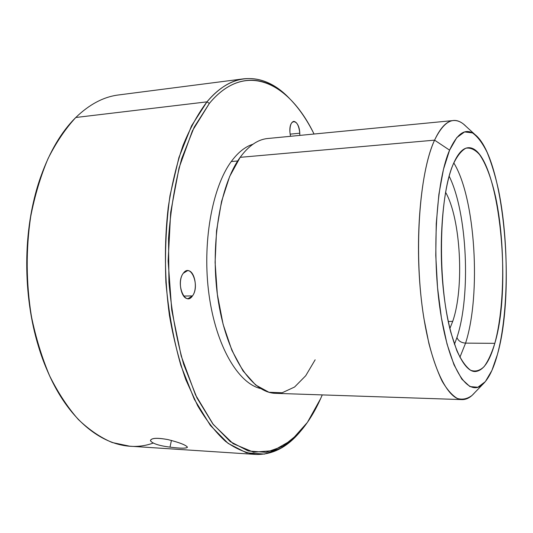 <?xml version="1.0" encoding="UTF-8"?>
<svg xmlns="http://www.w3.org/2000/svg" width="533" height="533" viewBox="0 0 533 533"><rect width="100%" height="100%" fill="white"/><g stroke="black" fill="none" stroke-linecap="round" stroke-linejoin="round"><path stroke-width="0.8" d="M36.557 190.141C21.76 240.836 23.832 306.675 41.787 356.337C23.832 306.675 21.76 240.836 36.557 190.141M255.673 454.429C272.27 454.929 287.054 447.414 300.026 431.87L296.861 435.414L281.431 447.973L264.435 454.083L246.413 452.797L228.097 443.383L210.382 425.467L194.285 399.217L180.887 365.478C173.578 339.728 168.581 312.065 165.903 282.497C164.724 252.609 166.089 223.66 169.98 195.658L178.921 157.521L191.567 125.808L206.971 101.85C232.395 71.229 262.662 72.781 286.161 95.187L289.539 98.532C275.621 83.834 260.39 77.258 243.861 78.804C231.049 80.35 218.757 88.032 206.971 101.85L75.793 117.493L206.971 101.85C198.089 113.582 190.114 128.1 183.039 145.416C176.656 164.177 171.713 184.898 168.208 207.57C164.124 243.201 164.53 279.152 169.441 315.429C173.485 338.642 178.948 360.081 185.837 379.743L197.643 405.7C206.424 420.564 215.758 432.49 225.652 441.464C235.673 448.706 245.68 453.023 255.673 454.429L129.626 446.181L112.25 442.53C100.59 437.613 89.278 429.931 78.318 419.484C67.731 407.459 58.184 392.948 49.669 375.938C41.934 357.683 35.844 337.809 31.4 316.329C26.057 282.783 25.831 249.497 30.714 216.471C34.858 195.411 40.635 176.117 48.057 158.574C56.258 142.338 65.506 128.646 75.793 117.493C61.548 131.571 49.915 151.185 40.894 176.336C20.261 233.154 22.812 314.437 46.984 369.849C72.735 431.364 117.706 455.995 153.158 443.083M170.014 447.154C180.94 448.506 186.743 448.493 187.416 447.12C185.79 444.982 179.341 442.483 168.075 439.625C156.869 437.613 151.012 437.993 150.499 440.758C152.405 443.556 158.907 445.688 170.014 447.154L171.419 440.418L170.014 447.154C180.62 448.473 186.43 448.506 187.436 447.254C186.257 445.155 179.808 442.61 168.075 439.625C157.521 437.66 151.658 437.913 150.473 440.378M75.793 117.493C89.437 104.301 103.695 96.786 118.579 94.954L243.861 78.804M206.971 101.85L209.362 103.422L194.185 127.18L181.726 158.594C175.044 182.959 170.647 209.562 168.535 238.411L168.928 282.257C171.573 311.512 176.496 338.888 183.698 364.372L196.904 397.791L212.767 423.815L230.243 441.604L248.311 450.991L266.107 452.317L282.896 446.321L298.147 433.929C306.821 424.561 314.323 412.775 320.659 398.564L322.252 394.906L320.659 398.564L307.408 422.403L291.478 440.251L273.302 450.645L253.541 452.177L233.141 443.683L213.313 424.521L195.491 394.86L181.187 355.951L171.746 310.199L168.128 260.99L170.68 212.247L179.075 167.802L192.4 130.825L209.362 103.422L206.971 101.85M314.044 134.023C306.415 118.659 297.581 106.18 287.54 96.593C264.308 74.44 234.413 73.028 209.362 103.422C245.666 59.636 289.399 82.875 314.044 134.023M289.925 132.217L290.492 136.301L289.925 132.217C289.785 125.808 291.058 122.19 293.743 121.364C296.974 121.904 298.986 125.848 299.779 133.203C299.22 118.859 288.853 117.433 289.925 132.217M299.812 135.402L299.779 133.203L299.812 135.402M231.275 161.532C212.014 187.529 201.94 243.654 209.056 294.976C216.092 346.37 238.398 383.54 260.624 388.544C238.398 383.54 216.092 346.37 209.056 294.976C201.94 243.654 212.014 187.529 231.275 161.532L237.705 160.973L231.275 161.532C238.018 152.385 245.24 146.628 252.942 144.243C245.24 146.628 238.018 152.385 231.275 161.532M192.466 295.915C200.228 286.101 190.994 262.489 183.365 273.189C175.224 283.156 185.078 307.195 192.466 295.915L183.672 296.062L192.466 295.915L188.116 298.613C181.053 299.426 177.416 280.225 183.365 273.189L187.529 270.671C194.632 269.898 198.243 288.699 192.466 295.915M290.112 134.149L299.779 133.203L290.112 134.149M466.142 126.494C461.978 122.184 457.7 120.198 453.31 120.545C446.614 121.144 440.365 127.68 434.575 140.152L240.163 157.335L229.636 176.536L221.541 201.467L216.545 230.716L215.099 262.396L217.344 294.329L223.1 324.304L231.888 350.334L243.015 370.895L255.647 384.999L268.945 392.261L282.144 392.774L294.576 387.025L305.709 375.745L315.15 359.815M240.163 157.335L434.575 140.152C420.704 169.987 414.361 238.811 421.337 299.519C428.239 360.328 446.181 399.73 462.084 399.603L275.708 393.341C252.442 393.107 227.331 357.07 218.483 302.211C209.536 247.445 219.656 185.191 240.163 157.335C248.738 145.696 257.912 139.426 267.686 138.513L453.31 120.545M462.084 399.603C466.488 399.67 470.632 397.425 474.523 392.861L472.078 395.393C467.381 398.931 462.471 399.957 457.354 398.471C452.191 395.439 447.114 389.663 442.117 381.142C437.273 371.061 432.869 358.536 428.912 343.565L423.928 318.514C413.468 254.887 419.018 173.132 434.575 140.152C443.723 121.331 453.376 115.987 463.543 124.122L475.016 134.589C466.015 127.467 457.541 132.657 449.592 150.159L434.575 140.152L449.592 150.159C436.101 180.8 431.47 254.867 440.584 312.784C449.592 370.868 468.647 397.891 482.871 384.226C488.674 378.743 493.518 368.843 497.416 354.525C515.951 290.258 503.971 157.175 475.016 134.589M449.592 150.159L456.788 137.607L464.569 131.931L472.478 132.91C477.688 136.641 482.578 143.15 487.155 152.438C491.473 163.031 495.237 175.457 498.448 189.708C509.068 241.196 508.875 311.905 497.416 354.525L491.926 370.415L485.35 381.615L477.914 387.251L469.946 386.585L461.818 379.136L454.009 364.812L447.027 344.025L441.391 317.755L437.533 287.554L435.774 255.42L436.247 223.594L438.899 194.265L443.476 169.321L449.592 150.159M453.003 164.724C438.772 197.41 437.353 283.13 450.871 332.505L456.848 350.701C461.272 360.281 465.862 366.804 470.619 370.262C475.336 371.941 479.833 370.728 484.104 366.644C488.148 361.074 491.719 353.306 494.804 343.339C505.051 306.215 505.271 243.095 495.763 197.763C491.553 178.795 485.976 163.691 479.52 154.557C475.09 149.626 470.552 147.508 465.922 148.194C461.331 150.632 457.021 156.142 453.003 164.724C457.587 153.844 462.611 148.181 468.061 147.734C497.202 145.209 513.532 281.697 494.804 343.339C489.687 361.574 483.125 370.975 475.103 371.541C462.751 371.728 449.046 340.194 443.636 292.251C438.179 244.394 442.563 189.621 453.003 164.724M465.575 343.125L494.804 343.339L465.575 343.125C481.339 294.576 475.403 197.663 453.776 162.905C475.403 197.663 481.339 294.576 465.575 343.125L459.892 357.297L465.575 343.125C461.132 342.759 458.253 340.887 456.941 337.502C458.253 340.887 461.132 342.759 465.575 343.125M454.442 344.331L456.941 337.502C471.099 295.302 467.241 212.221 449.152 176.19C467.241 212.221 471.099 295.302 456.941 337.502L454.442 344.331M449.859 328.521L452.724 321.332C464.47 287.887 460.772 218.537 445.575 192.26C460.772 218.537 464.47 287.887 452.724 321.332L449.859 328.521M448.273 321.526L452.724 321.332L448.273 321.526M296.861 435.414L298.147 433.929M286.161 95.187L287.54 96.593M482.871 384.226L472.078 395.393"/></g></svg>
